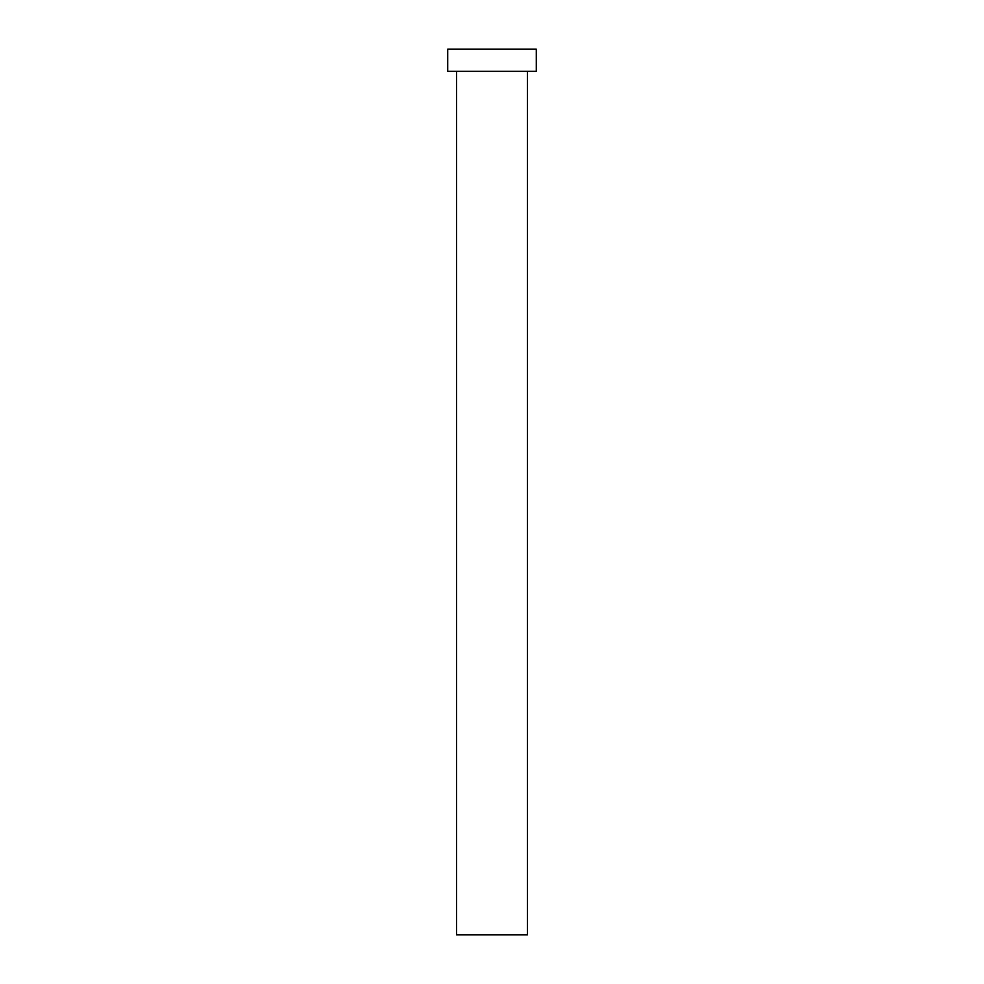 <?xml version="1.0" encoding="UTF-8"?>
<svg xmlns="http://www.w3.org/2000/svg" width="984" height="984" viewBox="0 0 984 984"><rect width="100%" height="100%" fill="white"/><g stroke="black" fill="none" stroke-linecap="round" stroke-linejoin="round"><path stroke-width="1.48" d="M527.424 71.34L527.424 934.8L456.576 934.8L456.576 71.34M536.28 71.34L447.72 71.34L447.72 49.2L536.28 49.2L536.28 71.34"/></g></svg>
